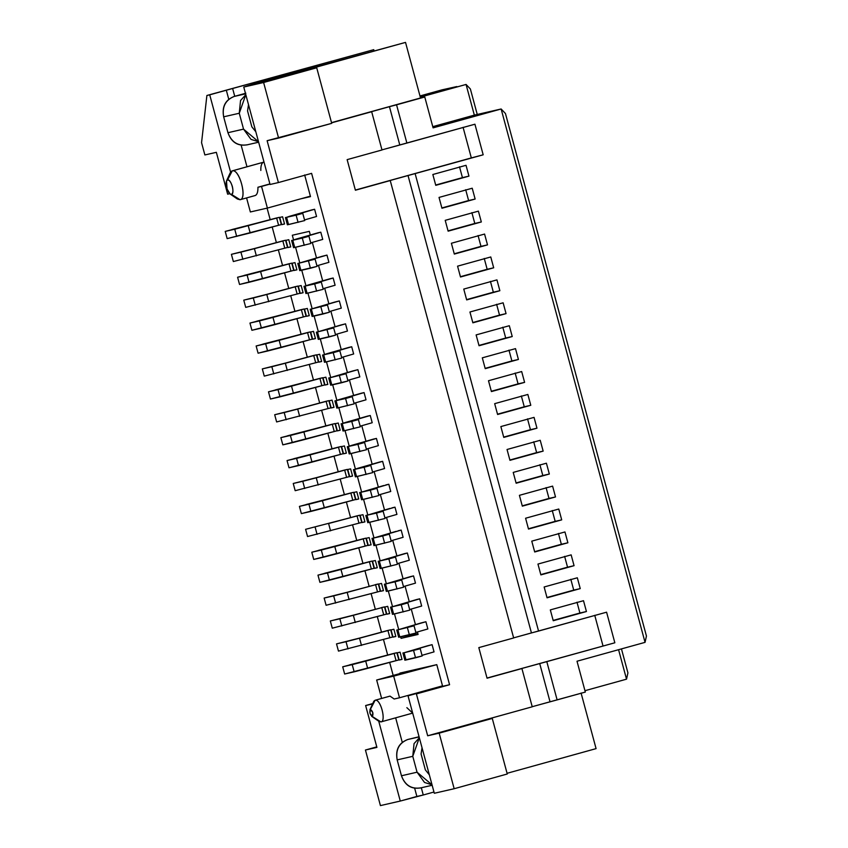 <?xml version="1.0" encoding="UTF-8"?>
<svg xmlns="http://www.w3.org/2000/svg" width="848" height="848" viewBox="0 0 848 848"><rect width="100%" height="100%" fill="white"/><g stroke="black" fill="none" stroke-linecap="round" stroke-linejoin="round"><path stroke-width="1.27" d="M209.721 94.828L206.891 95.485L201.559 142.676L204.866 154.951L216.357 152.322L227.646 194.181L229.766 193.694L227.646 194.181L216.357 152.322L204.866 154.951L201.559 142.676L206.891 95.485L209.721 94.828L230.582 172.123L209.721 94.828L226.321 90.227L209.721 94.828M270.046 184.482L278.409 182.564L267.12 140.704L278.6 138.076L263.611 82.5L243.758 87.047L270.046 184.482L243.758 87.047L253.976 83.899L243.758 87.047L263.611 82.5L316.717 67.776L300.976 71.38L405.524 42.4L253.976 83.899L405.524 42.4L420.523 97.976L424.774 97.001L433.095 127.857L501.136 108.989L474.339 115.127L466.061 84.45L420.29 97.138L466.061 84.45L474.339 115.127L432.777 126.649L474.339 115.127L501.136 108.989L505.45 113.515L646.441 636.053L505.45 113.515L501.136 108.989L645.052 642.36L646.441 636.053L645.052 642.36L501.136 108.989L433.095 127.857L424.774 97.001L420.523 97.976L405.524 42.4L300.976 71.38L316.717 67.776L331.706 123.352L267.12 140.704L278.409 182.564L270.046 184.482M246.577 197.923L250.361 211.968L267.385 208.078L261.544 186.422L257.94 187.249C258.057 192.125 257.061 194.902 254.983 195.591L240.048 199.736L254.983 195.591C257.018 195.04 258.004 192.263 257.94 187.249L269.897 183.931L257.94 187.249L269.94 184.101L261.544 186.422L267.385 208.078L310.379 196.164L267.385 208.078L250.361 211.968L246.577 197.923M246.98 166.78L241.139 145.135L246.98 166.78M228.769 99.311L226.321 90.227L373.756 49.672L206.891 95.485L373.756 49.672L374.021 50.626L373.756 49.672L226.321 90.227L228.769 99.311M260.824 170.459C260.707 165.583 261.703 162.805 263.781 162.116L232.257 170.861C239.147 168.286 247.701 198.676 240.048 199.736C247.362 199.174 239.687 168.551 232.257 170.861L227.561 179.914C231.281 178.758 235.119 194.075 231.462 194.351L240.048 199.725M234.737 96.301L232.702 88.775L234.737 96.301M240.238 199.672L237.387 199.004L240.048 199.736L230.137 194.001L227.031 188.966L226.522 180.931L227.561 179.914C225.981 180.772 225.685 183.391 226.67 187.79C228.027 192.093 229.628 194.287 231.462 194.351C233.041 193.503 233.338 190.885 232.352 186.486C230.995 182.172 229.395 179.988 227.561 179.914L232.257 170.861L230.168 172.886L231.79 171.02L263.59 162.18M311.608 173.363L278.409 182.564L311.608 173.363L449.578 684.718L416.389 693.918L427.678 735.778L532.237 706.797L521.912 668.542L487.059 678.209L478.813 647.618L513.655 637.961L390.239 180.56L388.119 181.048L483.18 154.802L355.354 190.069L471.329 157.908L463.082 127.327L471.329 157.908L483.18 154.802L474.922 124.211L381.96 149.873L406.881 143.079L396.557 104.823L424.774 97.001L389.455 106.689L396.557 104.823L406.881 143.079L474.922 124.211L483.18 154.802L388.119 181.048L390.239 180.56L513.655 637.961L478.813 647.618L487.059 678.209L521.912 668.542L532.237 706.797L427.678 735.778L416.389 693.918L449.578 684.718L442.635 686.308L436.784 664.652L399.917 673.089L409.849 670.821L376.66 680.022L409.849 670.821L426.862 666.931L393.673 676.132L436.784 664.652L442.635 686.308L449.578 684.718L311.608 173.363M477.254 114.459L470.375 88.976L466.061 84.45L470.375 88.976L477.254 114.459M456.839 86.56L420.184 96.725L456.839 86.56L442.073 89.835L456.839 86.56M466.029 165.307L432.84 174.508L435.766 185.33L468.955 176.13L462.361 177.645L468.955 176.13L466.029 165.307L468.955 176.13L435.766 185.33L432.84 174.508L466.029 165.307M381.992 149.979L347.139 159.636L355.397 190.228L390.239 180.56L355.397 190.228L347.139 159.636L381.992 149.979L371.668 111.724L369.537 112.212L389.455 106.689L399.779 144.944L389.455 106.689L369.537 112.212L371.668 111.724L381.992 149.979M472.219 188.224L439.031 197.425L441.946 208.248L475.134 199.047L468.541 200.563L475.134 199.047L472.219 188.224L475.134 199.047L441.946 208.248L439.031 197.425L472.219 188.224M288.776 239.698L285.946 240.344L287.885 247.563L290.726 246.916L288.776 239.698L290.726 246.916L287.885 247.563L290.694 246.789L287.885 247.563L285.946 240.344L288.776 239.698M282.596 216.781L279.755 217.438L281.706 224.656L284.546 223.999L282.596 216.781L284.546 223.999L281.706 224.656L284.504 223.872L281.706 224.656L279.755 217.438L282.596 216.781M478.399 211.141L445.211 220.342L448.126 231.165L481.325 221.964L474.732 223.469L481.325 221.964L478.399 211.141L481.325 221.964L448.126 231.165L445.211 220.342L478.399 211.141M300.574 198.877L310.495 196.609L304.655 174.953L310.495 196.609L300.574 198.877M484.579 234.059L451.39 243.259L454.316 254.082L487.505 244.881L480.911 246.386L487.505 244.881L484.579 234.059L487.505 244.881L454.316 254.082L451.39 243.259L484.579 234.059M301.146 285.532L298.305 286.179L300.256 293.397L303.096 292.751L301.146 285.532L303.096 292.751L300.256 293.397L303.054 292.624L300.256 293.397L298.305 286.179L301.146 285.532M490.769 256.965L457.57 266.166L460.496 276.999L493.684 267.798L487.091 269.304L493.684 267.798L490.769 256.965L493.684 267.798L460.496 276.999L457.57 266.166L490.769 256.965M307.326 308.449L304.496 309.096L306.435 316.315L309.276 315.668L307.326 308.449L309.276 315.668L306.435 316.315L309.244 315.541L306.435 316.315L304.496 309.096L307.326 308.449M496.949 279.882L463.761 289.083L466.676 299.906L499.864 290.716L493.271 292.221L499.864 290.716L496.949 279.882L499.864 290.716L466.676 299.906L463.761 289.083L496.949 279.882M313.506 331.367L310.675 332.013L312.626 339.232L315.456 338.575L313.506 331.367L315.456 338.575L312.626 339.232L315.424 338.447L312.626 339.232L310.675 332.013L313.506 331.367M503.129 302.8L469.94 312L472.866 322.823L506.055 313.622L499.461 315.138L506.055 313.622L503.129 302.8L506.055 313.622L472.866 322.823L469.94 312L503.129 302.8M319.696 354.273L316.855 354.93L318.806 362.149L321.636 361.492L319.696 354.273L321.636 361.492L318.806 362.149L321.604 361.365L318.806 362.149L316.855 354.93L319.696 354.273M509.319 325.717L476.12 334.918L479.046 345.74L512.234 336.539L505.641 338.045L512.234 336.539L509.319 325.717L512.234 336.539L479.046 345.74L476.12 334.918L509.319 325.717M325.876 377.19L323.035 377.837L324.985 385.056L327.826 384.409L325.876 377.19L327.826 384.409L324.985 385.056L327.794 384.282L324.985 385.056L323.035 377.837L325.876 377.19M515.499 348.634L482.311 357.835L485.226 368.657L518.414 359.457L511.821 360.962L518.414 359.457L515.499 348.634L518.414 359.457L485.226 368.657L482.311 357.835L515.499 348.634M332.056 400.108L329.225 400.754L331.176 407.973L334.006 407.326L332.056 400.108L334.006 407.326L331.176 407.973L333.974 407.199L331.176 407.973L329.225 400.754L332.056 400.108M521.679 371.541L488.49 380.741L491.416 391.575L524.605 382.374L518.011 383.879L524.605 382.374L521.679 371.541L524.605 382.374L491.416 391.575L488.49 380.741L521.679 371.541M338.246 423.025L335.405 423.671L337.356 430.89L340.186 430.243L338.246 423.025L340.186 430.243L337.356 430.89L340.154 430.116L337.356 430.89L335.405 423.671L338.246 423.025M527.859 394.458L494.67 403.659L497.596 414.492L530.784 405.291L524.191 406.796L530.784 405.291L527.859 394.458L530.784 405.291L497.596 414.492L494.67 403.659L527.859 394.458M344.426 445.942L341.585 446.589L343.535 453.807L346.376 453.161L344.426 445.942L346.376 453.161L343.535 453.807L346.334 453.033L343.535 453.807L341.585 446.589L344.426 445.942M534.049 417.375L500.861 426.576L503.776 437.398L536.964 428.198L530.371 429.713L536.964 428.198L534.049 417.375L536.964 428.198L503.776 437.398L500.861 426.576L534.049 417.375M350.606 468.859L347.775 469.506L349.715 476.724L352.556 476.067L350.606 468.859L352.556 476.067L349.715 476.724L352.524 475.94L349.715 476.724L347.775 469.506L350.606 468.859M540.229 440.292L507.04 449.493L509.955 460.316L543.155 451.115L536.561 452.631L543.155 451.115L540.229 440.292L543.155 451.115L509.955 460.316L507.04 449.493L540.229 440.292M356.796 491.766L353.955 492.423L355.906 499.631L358.736 498.984L356.796 491.766L358.736 498.984L355.906 499.631L358.704 498.857L355.906 499.631L353.955 492.423L356.796 491.766M546.409 463.209L513.22 472.41L516.146 483.233L549.334 474.032L542.741 475.537L549.334 474.032L546.409 463.209L549.334 474.032L516.146 483.233L513.22 472.41L546.409 463.209M362.976 514.683L360.135 515.33L362.085 522.548L364.926 521.902L362.976 514.683L364.926 521.902L362.085 522.548L364.884 521.774L362.085 522.548L360.135 515.33L362.976 514.683M331.515 122.642L420.523 97.976L331.515 122.642M331.568 122.833L371.668 111.724L331.568 122.833M331.706 123.352L316.717 67.776L263.611 82.5L278.6 138.076L331.706 123.352M294.966 262.615L292.125 263.262L294.076 270.48L296.906 269.834L294.966 262.615L296.906 269.834L294.076 270.48L296.874 269.706L294.076 270.48L292.125 263.262L294.966 262.615M309.34 231.356L292.316 235.246L293.556 239.846L292.316 235.246L309.34 231.356L310.326 235.013L309.34 231.356M621.457 648.9L627.923 672.867L621.457 648.9M513.634 637.866L531.442 632.926L408.026 175.525L531.442 632.926L538.554 631.06L415.138 173.66L538.554 631.06L606.585 612.192L614.842 642.784L546.801 661.641L557.125 699.897L585.332 692.074L577.011 661.228L645.052 642.36L577.011 661.228L585.332 692.074L532.205 706.702L557.125 699.897L546.801 661.641L614.842 642.784L487.017 678.05L614.842 642.784L606.585 612.192L513.634 637.866M418.096 634.452L417.428 631.961L418.096 634.452L401.083 638.343L417.894 633.689L401.083 638.343L418.096 634.452M415.435 624.573L411.248 609.044L415.435 624.573M409.255 601.656L405.058 586.127L409.255 601.656M403.065 578.739L398.878 563.21L403.065 578.739M396.885 555.832L392.698 540.293L396.885 555.832M390.705 532.915L386.508 517.386L390.705 532.915M384.515 509.998L380.328 494.469L384.515 509.998M378.335 487.081L374.148 471.552L378.335 487.081M372.155 464.163L367.958 448.634L372.155 464.163M365.965 441.246L361.778 425.717L365.965 441.246M359.785 418.34L355.598 402.8L359.785 418.34M353.605 395.422L349.408 379.893L353.605 395.422M347.426 372.505L343.228 356.976L347.426 372.505M341.235 349.588L337.048 334.059L341.235 349.588M335.055 326.671L330.868 311.142L335.055 326.671M328.876 303.764L324.678 288.225L328.876 303.764M322.685 280.847L318.498 265.318L322.685 280.847M316.505 257.93L312.318 242.401L316.505 257.93M295.57 247.309L299.747 262.763L295.57 247.309M301.75 270.215L305.927 285.67L301.75 270.215M307.941 293.132L312.106 308.587L307.941 293.132M314.12 316.05L318.286 331.504L314.12 316.05M320.3 338.967L324.477 354.422L320.3 338.967M326.491 361.884L330.656 377.339L326.491 361.884M332.67 384.791L336.836 400.256L332.67 384.791M338.85 407.708L343.027 423.163L338.85 407.708M345.041 430.625L349.206 446.08L345.041 430.625M351.22 453.542L355.386 468.997L351.22 453.542M357.4 476.459L361.577 491.914L357.4 476.459M363.58 499.377L367.756 514.831L363.58 499.377M369.77 522.283L373.936 537.749L369.77 522.283M375.95 545.2L380.127 560.655L375.95 545.2M382.13 568.118L386.306 583.572L382.13 568.118M388.32 591.035L392.486 606.49L388.32 591.035M394.5 613.952L398.666 629.407L394.5 613.952M400.68 636.869L401.083 638.343L400.68 636.869M376.915 747.395L365.626 705.536L372.717 703.575L365.626 705.536L376.915 747.395L365.435 750.024L376.915 747.395M393.175 675.443L389.656 662.415L393.175 675.443M387.684 655.08L383.476 639.498L387.684 655.08M381.494 632.163L377.296 616.581L381.494 632.163M375.314 609.246L371.117 593.664L375.314 609.246M369.134 586.328L364.926 570.746L369.134 586.328M362.955 563.411L358.746 547.84L362.955 563.411M356.764 540.505L352.567 524.923L356.764 540.505M350.584 517.587L346.376 502.005L350.584 517.587M344.405 494.67L340.196 479.088L344.405 494.67M338.214 471.753L334.017 456.171L338.214 471.753M332.034 448.836L327.826 433.254L332.034 448.836M325.855 425.919L321.646 410.347L325.855 425.919M319.664 403.012L315.467 387.43L319.664 403.012M313.484 380.095L309.276 364.513L313.484 380.095M307.305 357.178L303.096 341.596L307.305 357.178M301.114 334.26L296.917 318.678L301.114 334.26M294.934 311.343L290.737 295.772L294.934 311.343M288.755 288.437L284.546 272.855L288.755 288.437M282.575 265.519L278.367 249.937L282.575 265.519M276.384 242.602L272.187 227.02L276.384 242.602M270.205 219.685L267.088 208.142L270.205 219.685M519.411 495.327L552.599 486.127L555.514 496.949L522.326 506.15L519.411 495.327L522.326 506.15L555.514 496.949L548.921 498.454L555.514 496.949L552.599 486.127L519.411 495.327M525.59 518.234L558.779 509.033L561.705 519.866L528.505 529.067L525.59 518.234L528.505 529.067L561.705 519.866L555.101 521.372L561.705 519.866L558.779 509.033L525.59 518.234M531.77 541.151L564.959 531.95L567.884 542.784L534.696 551.984L531.77 541.151L534.696 551.984L567.884 542.784L561.291 544.289L567.884 542.784L564.959 531.95L531.77 541.151M537.95 564.068L571.149 554.868L574.064 565.69L540.876 574.891L537.95 564.068L540.876 574.891L574.064 565.69L567.471 567.206L574.064 565.69L571.149 554.868L537.95 564.068M544.14 586.986L577.329 577.785L580.244 588.607L547.055 597.808L544.14 586.986L547.055 597.808L580.244 588.607L573.651 590.123L580.244 588.607L577.329 577.785L544.14 586.986M550.32 609.903L583.509 600.702L586.434 611.525L553.246 620.725L550.32 609.903L553.246 620.725L586.434 611.525L579.841 613.03L586.434 611.525L583.509 600.702L550.32 609.903M376.777 746.876L365.435 750.024L380.423 805.6L400.277 801.053L378.738 721.224L400.277 801.053L380.423 805.6L365.435 750.024L376.777 746.876M372.548 703.957L365.626 705.536L372.548 703.957M423.258 795L400.277 801.053L416.877 796.452L414.651 788.205L416.877 796.452L423.258 795L421.308 787.76L423.258 795L433.975 792.021L423.258 795M402.281 742.382L395.656 717.832L402.281 742.382M381.632 698.445L376.66 680.022L393.673 676.132L399.514 697.777L442.508 685.862L399.514 697.777L393.673 676.132L376.66 680.022L381.632 698.445M372.908 704.487L375.017 700.278L390.038 696.123L394.172 699.006L390.038 696.123L375.102 700.257C380.688 698.529 386.423 721.51 380.943 721.913L412.679 713.104L406.86 707.656M408.248 739.371L419.06 736.764L408.248 739.371M424.615 691.237L408.026 695.837L424.615 691.237M369.156 537.6L366.325 538.247L368.265 545.465L371.106 544.819L369.156 537.6L371.106 544.819L368.265 545.465L371.074 544.692L368.265 545.465L366.325 538.247L369.156 537.6M375.335 560.517L372.505 561.164L374.456 568.383L377.286 567.736L375.335 560.517L377.286 567.736L374.456 568.383L377.254 567.609L374.456 568.383L372.505 561.164L375.335 560.517M381.526 583.435L378.685 584.081L380.635 591.3L383.466 590.653L381.526 583.435L383.466 590.653L380.635 591.3L383.434 590.515L380.635 591.3L378.685 584.081L381.526 583.435M387.706 606.341L384.875 606.998L386.815 614.217L389.656 613.56L387.706 606.341L389.656 613.56L386.815 614.217L389.624 613.433L386.815 614.217L384.875 606.998L387.706 606.341M393.885 629.258L391.055 629.916L393.006 637.124L395.836 636.477L393.885 629.258L395.836 636.477L393.006 637.124L395.804 636.35L393.006 637.124L391.055 629.916L393.885 629.258M400.076 652.176L397.235 652.822L399.185 660.041L402.016 659.394L400.076 652.176L402.016 659.394L399.185 660.041L401.984 659.267L399.185 660.041L397.235 652.822L400.076 652.176M618.574 649.706L626.524 679.174L627.923 672.867L626.524 679.174L618.574 649.706M394.172 699.006L399.514 697.777L394.172 699.006M412.541 713.157L380.943 721.913L378.918 721.341M381.091 721.871L380.943 721.913C386.391 721.595 380.741 698.519 375.092 700.257L370.406 709.32C372.908 711.377 373.555 713.783 372.357 716.539L380.943 721.913L371.7 716.359L378.961 721.372L380.943 721.913M596.08 748.625L507.072 773.302L596.08 748.625L581.081 693.049L596.08 748.625M507.263 774.001L454.168 788.725L434.314 793.272L408.026 695.837L434.314 793.272L454.168 788.725L439.169 733.149L427.678 735.778L492.275 718.436L480.784 721.065L492.275 718.436L507.263 774.001L492.275 718.436L439.169 733.149L454.168 788.725L507.263 774.001M519.782 669.03L546.801 661.641L539.699 663.518L550.023 701.762L539.699 663.518L519.782 669.03M584.961 690.696L626.524 679.174L584.961 690.696M372.357 716.539C369.855 714.472 369.209 712.066 370.406 709.32L375.102 700.257L373.873 701.158L369.887 709.829L370.406 709.32L369.961 713.253L372.357 716.539L372.802 712.606L370.406 709.32M594.745 615.309L603.002 645.9L594.745 615.309M442.073 89.835L419.972 95.962M378.314 583.975L380.264 591.194L378.314 583.975L375.579 584.717L377.53 591.936L380.264 591.194L326.098 605.271L377.53 591.936L375.59 584.717L378.314 583.975L375.357 584.654L378.314 583.975M384.494 606.892L386.444 614.111L384.494 606.892L381.77 607.634L383.709 614.853L386.444 614.111L332.278 628.188L383.72 614.853L381.77 607.634L384.494 606.892L381.547 607.56L384.494 606.892M301.167 309.668L304.114 308.99L306.064 316.209L304.114 308.99L256.594 321.233L304.114 308.99L301.39 309.732L303.34 316.951L306.064 316.209L251.898 330.285L249.959 323.067L301.167 309.668M288.797 263.834L291.754 263.156L293.705 270.374L291.754 263.156L244.224 275.399L291.754 263.156L289.02 263.898L290.97 271.116L293.705 270.374L239.539 284.462L237.588 277.243L288.797 263.834M282.617 240.917L285.575 240.238L287.514 247.457L233.348 261.544L287.514 247.457L285.575 240.238L254.315 248.559L282.617 240.917M357.888 369.675L338.013 375.388L357.888 369.675L352.832 370.947L357.888 369.675L359.838 376.894L347.818 380.349L359.838 376.894M432.088 644.66L412.213 650.374L432.088 644.66L427.032 645.932L432.088 644.66L434.038 651.879L422.018 655.334L434.038 651.879M339.338 300.934L319.463 306.647L327.487 305.004L311.333 309.022L334.282 302.206L311.333 309.022L327.487 305.004L319.463 306.647L339.338 300.934L334.282 302.206L339.338 300.934L341.288 308.142L329.268 311.598L341.288 308.142M338.267 447.161L341.214 446.483L343.164 453.701L341.214 446.483L293.694 458.726L341.214 446.483L338.49 447.225L340.43 454.443L343.164 453.701L288.998 467.778L287.048 460.559L338.267 447.161M325.897 401.327L328.854 400.648L330.794 407.867L276.628 421.944L330.794 407.867L328.854 400.648L297.595 408.969L325.897 401.327M425.908 621.743L406.033 627.456L414.057 625.824L397.892 629.841L420.841 623.015L397.892 629.841L414.057 625.824L406.033 627.456L425.908 621.743L420.841 623.015L425.908 621.743L427.827 628.877M351.708 346.758L330.338 353.012L339.857 350.839L341.808 358.057L339.857 350.839L333.222 352.673L335.172 359.891L333.222 352.673L322.537 355.068L324.487 362.287L341.808 358.057L325.643 362.075L323.692 354.856L326.692 353.775L348.751 347.436L323.692 354.856L339.857 350.839L331.833 352.471L351.708 346.758L348.751 347.436L351.708 346.758L353.627 353.892M320.788 232.182L299.418 238.436L308.948 236.263L310.887 243.482L308.948 236.263L302.301 238.097L304.252 245.316L302.301 238.097L291.617 240.493L293.567 247.711L310.887 243.482L294.733 247.499L292.783 240.281L295.782 239.2L317.841 232.861L292.783 240.281L308.948 236.263L300.913 237.896L320.788 232.182L317.841 232.861L320.788 232.182L322.717 239.316M333.158 278.017L311.788 284.271L321.307 282.087L323.258 289.306L321.307 282.087L314.672 283.932L316.622 291.15L314.672 283.932L303.987 286.327L305.937 293.546L323.258 289.306L307.093 293.323L305.153 286.105L308.142 285.023L330.201 278.695L305.153 286.105L321.307 282.087L313.283 283.73L333.158 278.017L330.201 278.695L333.158 278.017L335.087 285.151M345.528 323.841L325.653 329.554L333.677 327.922L317.512 331.939L340.461 325.123L317.512 331.939L333.677 327.922L325.653 329.554L345.528 323.841L340.461 325.123L345.528 323.841L347.447 330.974M394.988 507.168L373.618 513.422L383.137 511.249L385.087 518.457L383.137 511.249L376.501 513.082L378.452 520.301L376.501 513.082L365.817 515.478L367.767 522.697L385.087 518.457L368.922 522.485L366.983 515.266L389.932 508.44L366.983 515.266L383.137 511.249L375.113 512.881L394.988 507.168L392.03 507.846L394.988 507.168L396.938 514.386L384.918 517.842L396.938 514.386M307.347 332.586L310.304 331.907L312.244 339.126L310.304 331.907L262.774 344.15L310.304 331.907L307.57 332.649L309.52 339.868L312.244 339.126L258.089 353.203L256.138 345.984L307.347 332.586M313.527 355.492L316.484 354.824L318.435 362.032L264.269 376.12L318.435 362.032L316.484 354.824L285.225 363.135L313.527 355.492M419.718 598.826L398.348 605.08L407.867 602.907L409.817 610.125L407.867 602.907L401.231 604.741L403.182 611.959L401.231 604.741L390.546 607.136L392.497 614.355L409.817 610.125L393.652 614.143L391.712 606.924L416.771 599.504L391.712 606.924L407.867 602.907L399.843 604.539L419.718 598.826L416.771 599.504L419.718 598.826L421.668 606.044L409.648 609.5L421.668 606.044M362.997 538.819L365.944 538.141L367.894 545.359L365.944 538.141L318.424 550.384L365.944 538.141L363.22 538.883L365.17 546.101L367.894 545.359L313.728 559.436L311.788 552.228L362.997 538.819M401.168 530.085L379.798 536.339L389.317 534.155L391.267 541.374L389.317 534.155L382.681 536L384.632 543.218L382.681 536L371.996 538.395L373.947 545.614L391.267 541.374L375.113 545.391L373.162 538.183L396.111 531.357L373.162 538.183L389.317 534.155L381.293 535.798L401.168 530.085L398.221 530.763L401.168 530.085L403.118 537.303L391.098 540.759L403.118 537.303M326.978 255.1L307.103 260.813L315.127 259.17L298.962 263.198L321.911 256.372L298.962 263.198L315.127 259.17L307.103 260.813L326.978 255.1L321.911 256.372L326.978 255.1L328.897 262.233M376.438 438.427L355.068 444.681L364.587 442.497L366.537 449.716L364.587 442.497L357.951 444.341L359.902 451.56L357.951 444.341L347.267 446.737L349.217 453.945L366.537 449.716L350.372 453.733L348.433 446.514L351.422 445.433L373.48 439.094L348.433 446.514L364.587 442.497L356.563 444.14L376.438 438.427L373.48 439.094L376.438 438.427L378.367 445.55M407.358 553.002L385.978 559.256L395.507 557.072L397.447 564.291L395.507 557.072L388.872 558.917L390.811 566.135L388.872 558.917L378.187 561.312L380.127 568.531L397.447 564.291L381.293 568.308L379.342 561.09L404.401 553.67L379.342 561.09L395.507 557.072L387.483 558.715L407.358 553.002L404.401 553.67L407.358 553.002L409.298 560.221L397.288 563.666L409.298 560.221M319.717 378.409L322.664 377.731L324.614 384.95L322.664 377.731L275.144 389.974L322.664 377.731L319.94 378.473L321.88 385.692L324.614 384.95L270.448 399.037L268.498 391.818L319.717 378.409M393.907 653.395L396.864 652.716L398.814 659.935L396.864 652.716L349.334 664.959L396.864 652.716L394.129 653.458L396.08 660.677L398.814 659.935L344.648 674.022L342.698 666.804L393.907 653.395M350.627 492.985L353.584 492.317L355.535 499.525L353.584 492.317L306.054 504.549L353.584 492.317L350.849 493.059L352.8 500.267L355.535 499.525L301.369 513.612L299.418 506.394L350.627 492.985M364.078 392.592L342.698 398.846L352.227 396.663L354.167 403.881L352.227 396.663L345.581 398.507L347.532 405.726L345.581 398.507L334.907 400.903L336.847 408.121L354.167 403.881L338.013 407.909L336.062 400.691L339.062 399.599L361.121 393.271L336.062 400.691L352.227 396.663L344.203 398.306L364.078 392.592L361.121 393.271L364.078 392.592L365.997 399.726M382.618 461.333L361.248 467.587L370.777 465.414L372.717 472.633L370.777 465.414L364.131 467.259L366.082 474.467L364.131 467.259L353.446 469.644L355.397 476.862L372.717 472.633L356.563 476.65L354.612 469.432L357.612 468.35L379.671 462.012L354.612 469.432L370.777 465.414L362.743 467.047L382.618 461.333L379.671 462.012L382.618 461.333L384.547 468.467M344.447 470.068L347.404 469.4L349.344 476.618L295.178 490.695L349.344 476.618L347.404 469.4L316.145 477.71L344.447 470.068M369.177 561.736L372.134 561.058L374.085 568.277L372.134 561.058L324.604 573.301L372.134 561.058L369.399 561.8L371.35 569.019L374.085 568.277L319.919 582.353L317.968 575.135L369.177 561.736M413.538 575.909L392.168 582.173L401.687 579.99L403.637 587.208L401.687 579.99L395.051 581.834L397.002 589.053L395.051 581.834L384.367 584.219L386.317 591.438L403.637 587.208L387.472 591.226L385.522 584.007L410.58 576.587L385.522 584.007L401.687 579.99L393.663 581.622L413.538 575.909L410.58 576.587L413.538 575.909L415.488 583.127L403.468 586.583L415.488 583.127M388.808 484.25L367.428 490.504L376.957 488.331L378.908 495.55L376.957 488.331L370.322 490.165L372.261 497.384L370.322 490.165L359.637 492.561L361.577 499.779L378.908 495.55L362.743 499.567L360.792 492.349L383.741 485.522L360.792 492.349L376.957 488.331L368.933 489.964L388.808 484.25L385.851 484.929L388.808 484.25L390.748 491.469L378.738 494.925L390.748 491.469M370.258 415.509L348.888 421.763L358.407 419.58L360.358 426.798L358.407 419.58L351.772 421.424L353.711 428.643L351.772 421.424L341.087 423.82L343.037 431.038L360.358 426.798L344.193 430.816L342.242 423.597L345.242 422.516L367.301 416.177L342.242 423.597L358.407 419.58L350.383 421.223L370.258 415.509L367.301 416.177L370.258 415.509L372.177 422.633M332.077 424.244L335.034 423.565L336.985 430.784L335.034 423.565L287.504 435.808L335.034 423.565L332.299 424.307L334.25 431.526L336.985 430.784L282.819 444.861L280.868 437.642L332.077 424.244M356.817 515.902L359.764 515.224L361.714 522.442L307.548 536.53L361.714 522.442L359.764 515.224L328.505 523.545L356.817 515.902M387.727 630.477L390.684 629.799L392.624 637.018L338.469 651.105L392.624 637.018L390.684 629.799L359.425 638.12L387.727 630.477M276.437 218L279.384 217.332L281.335 224.55L279.384 217.332L231.864 229.564L279.384 217.332L276.66 218.074L278.6 225.292L281.335 224.55L227.169 238.627L225.218 231.409L276.437 218M314.608 209.265L293.238 215.519L302.757 213.346L304.708 220.565L302.757 213.346L296.122 215.18L298.072 222.399L296.122 215.18L285.437 217.576L287.387 224.794L304.708 220.565L288.543 224.582L286.603 217.364L289.592 216.282L311.651 209.944L286.603 217.364L302.757 213.346L294.733 214.979L314.608 209.265L311.651 209.944L314.608 209.265L316.537 216.399M294.977 286.751L297.934 286.073L299.885 293.291L245.719 307.368L299.885 293.291L297.934 286.073L266.675 294.394L294.977 286.751M347.055 592.296L375.59 584.717L347.171 592.392L349.111 599.61L347.171 592.392L333.677 595.879L335.617 603.098L333.677 595.879L324.148 598.052L326.098 605.271L324.148 598.052L347.055 592.296M353.245 615.203L381.77 607.634L353.351 615.309L355.301 622.517L353.351 615.298L339.857 618.786L341.808 626.004L339.857 618.786L330.328 620.969L332.278 628.188L330.328 620.969L353.245 615.203M282.84 240.98L285.575 240.238L282.84 240.98L284.79 248.199L282.84 240.98L254.421 248.655L282.84 240.98M254.315 248.559L231.409 254.326L254.421 248.655L256.372 255.873L254.421 248.655L240.927 252.142L242.878 259.361L240.927 252.142L231.409 254.326L233.348 261.544L231.409 254.326L254.315 248.559M338.013 375.388L336.518 375.929L338.013 375.388M329.883 377.773L328.717 377.985L330.667 385.204L331.822 384.992L329.883 377.773L331.822 384.992L341.352 382.808L339.401 375.59L341.352 382.808L347.987 380.975L346.037 373.756L329.883 377.773L352.832 370.947L329.883 377.773L346.037 373.756L347.987 380.975L331.78 384.801M412.213 650.374L410.718 650.914L412.213 650.374M404.072 652.759L402.917 652.971L404.867 660.189L406.022 659.977L404.072 652.759L406.022 659.977L415.541 657.794L413.601 650.575L415.541 657.794L422.187 655.949L420.237 648.741L404.072 652.759L427.032 645.932L404.072 652.759L420.237 648.741L422.187 655.949L405.969 659.786M311.333 309.022L310.167 309.244L312.117 316.452L313.283 316.24L311.333 309.022L313.283 316.24L322.802 314.067L320.851 306.849L322.802 314.067L329.437 312.223L327.487 305.004L329.437 312.223L313.23 316.06M326.12 401.39L328.854 400.648L326.12 401.39L328.07 408.609L326.12 401.39L297.701 409.065L326.12 401.39M297.595 408.969L274.688 414.736L297.701 409.065L299.651 416.283L297.701 409.065L284.207 412.552L286.158 419.771L284.207 412.552L274.688 414.736L276.628 421.944L274.688 414.736L297.595 408.969M427.848 628.962L415.838 632.417L427.848 628.962M397.892 629.841L396.737 630.053L398.677 637.272L399.843 637.06L397.892 629.841L399.843 637.06L409.361 634.876L407.411 627.658L409.361 634.876L415.997 633.043L414.057 625.824L415.997 633.043L399.79 636.869M341.638 357.432L353.658 353.976L341.638 357.432M323.692 354.856L325.59 361.895M310.718 242.857L322.738 239.401L310.718 242.857M292.783 240.281L294.68 247.309M323.088 288.691L335.108 285.235L323.088 288.691M305.153 286.105L307.05 293.143M347.468 331.059L335.458 334.515L347.468 331.059M317.512 331.939L316.357 332.151L318.297 339.37L319.463 339.158L317.512 331.939L319.463 339.158L328.982 336.974L327.031 329.766L328.982 336.974L335.617 335.14L333.677 327.922L335.617 335.14L319.41 338.977M366.983 515.266L368.88 522.294M313.749 355.566L316.484 354.824L313.749 355.566L315.7 362.774L313.749 355.566L285.331 363.23L313.749 355.566M285.225 363.135L262.318 368.901L285.331 363.23L287.281 370.449L285.341 363.23L271.848 366.718L273.787 373.936L271.848 366.718L262.318 368.901L264.269 376.12L262.318 368.901L285.225 363.135M391.712 606.924L393.61 613.963M373.162 538.183L375.06 545.211M328.918 262.318L316.908 265.774L328.918 262.318M298.962 263.198L297.807 263.41L299.747 270.629L300.913 270.417L298.962 263.198L300.913 270.417L310.432 268.233L308.492 261.014L310.432 268.233L317.078 266.389L315.127 259.17L317.078 266.389L300.86 270.226M366.368 449.09L378.388 445.635L366.368 449.09M348.433 446.514L350.33 453.553M379.342 561.09L381.24 568.128M354.008 403.266L366.018 399.811L354.008 403.266M336.062 400.691L337.96 407.718M372.548 472.007L384.568 468.552L372.548 472.007M354.612 469.432L356.51 476.47M344.67 470.142L347.404 469.4L344.67 470.142L346.62 477.36L344.67 470.142L316.251 477.816L344.67 470.142M316.145 477.71L293.238 483.477L316.251 477.816L318.201 485.024L316.251 477.816L302.757 481.293L304.708 488.512L302.757 481.293L293.238 483.477L295.178 490.695L293.238 483.477L316.145 477.71M385.522 584.007L387.43 591.045M360.792 492.349L362.69 499.387M360.188 426.173L372.208 422.728L360.188 426.173M342.242 423.597L344.14 430.636M357.04 515.966L358.98 523.184L357.04 515.966L305.598 529.311L357.029 515.966M387.949 630.541L390.684 629.799L387.949 630.541L389.9 637.76L387.949 630.541L359.531 638.215L387.949 630.541M359.425 638.12L336.518 643.886L359.531 638.215L361.481 645.434L359.531 638.215L346.037 641.703L347.987 648.921L346.037 641.703L336.518 643.886L338.469 651.105L336.518 643.886L359.425 638.12M304.538 219.939L316.558 216.484L304.538 219.939M286.603 217.364L288.5 224.402M295.21 286.815L297.934 286.073L295.199 286.815L297.15 294.033L295.21 286.815L266.791 294.489L295.21 286.815M266.675 294.394L243.768 300.15L266.791 294.489L268.731 301.708L266.791 294.489L253.298 297.977L255.237 305.195L253.298 297.977L243.768 300.15L245.719 307.368L243.768 300.15L266.675 294.394M258.513 141.743L251.019 139.401L243.546 129.129L227.942 132.701C231.451 142.4 237.885 146.428 247.266 144.796C237.981 146.259 231.536 142.231 227.942 132.701L223.66 116.823C221.964 106.763 225.483 99.969 234.218 96.439L245.835 93.216L234.218 96.439L245.591 93.842L234.218 96.439C225.324 99.873 221.805 106.657 223.66 116.823L227.942 132.701L243.546 129.129L258.513 141.743M407.729 739.509L419.103 736.912L407.729 739.509C398.836 742.943 395.316 749.738 397.171 759.893L412.775 756.321L414.047 743.632L419.336 737.749L412.775 756.321L417.057 772.199L432.035 784.813L424.53 782.471L417.057 772.199L412.775 756.321L397.171 759.893C395.486 749.833 399.005 743.039 407.729 739.509M261.428 328.112L259.477 320.894L249.959 323.067L251.898 330.285L261.428 328.112L274.922 324.625L272.971 317.406L259.477 320.894L261.428 328.112M303.34 316.951L301.39 309.732L272.971 317.406L274.922 324.625L303.34 316.951M249.058 282.278L247.107 275.059L237.588 277.243L239.539 284.462L249.058 282.278L262.551 278.791L260.601 271.572L247.107 275.059L249.058 282.278M290.97 271.116L289.02 263.898L260.601 271.572L262.551 278.791L290.97 271.116M335.935 376.035L336.518 375.929M410.135 651.02L410.718 650.914M317.385 307.294L317.968 307.188M298.517 465.605L296.577 458.386L287.048 460.559L288.998 467.778L298.517 465.605L312.011 462.118L310.071 454.899L296.577 458.386L298.517 465.605M340.43 454.443L338.49 447.225L310.071 454.899L312.011 462.118L340.43 454.443M403.955 628.103L404.528 627.997M329.755 353.128L330.338 353.012M298.835 238.542L299.418 238.436M311.205 284.377L311.788 284.271M323.576 330.211L324.148 330.105M373.035 513.528L373.618 513.422M267.608 351.019L265.657 343.811L256.138 345.984L258.089 353.203L267.608 351.019L281.101 347.542L279.151 340.324L265.657 343.811L267.608 351.019M309.52 339.868L307.57 332.649L279.151 340.324L281.101 347.542L309.52 339.868M397.765 605.196L398.348 605.08M323.258 557.263L321.307 550.045L311.788 552.228L313.728 559.436L323.258 557.263L336.751 553.776L334.801 546.557L321.307 550.045L323.258 557.263M365.17 546.101L363.22 538.883L334.801 546.557L336.751 553.776L365.17 546.101M379.215 536.445L379.798 536.339M305.026 261.46L305.598 261.354M354.485 444.787L355.068 444.681M385.405 559.362L385.978 559.256M279.978 396.853L278.027 389.635L268.498 391.818L270.448 399.037L279.978 396.853L293.472 393.366L291.521 386.147L278.027 389.635L279.978 396.853M321.89 385.692L319.94 378.473L291.521 386.147L293.472 393.366L321.89 385.692M354.167 671.839L352.217 664.62L342.698 666.804L344.648 674.022L354.167 671.839L367.661 668.351L365.721 661.133L352.217 664.62L354.167 671.839M396.08 660.677L394.129 653.458L365.711 661.133L367.661 668.351L396.08 660.677M310.887 511.429L308.937 504.21L299.418 506.394L301.369 513.612L310.887 511.429L324.381 507.941L322.431 500.723L308.937 504.21L310.887 511.429M352.8 500.267L350.849 493.059L322.431 500.723L324.381 507.941L352.8 500.267M342.126 398.952L342.698 398.846M360.665 467.704L361.248 467.587M329.437 580.18L327.487 572.962L317.968 575.135L319.919 582.353L329.437 580.18L342.931 576.693L340.981 569.474L327.487 572.962L329.437 580.18M371.35 569.019L369.399 561.8L340.981 569.474L342.931 576.693L371.35 569.019M391.585 582.279L392.168 582.173M366.855 490.61L367.428 490.504M348.305 421.869L348.888 421.763M292.337 442.688L290.387 435.469L280.868 437.642L282.819 444.861L292.337 442.688L305.831 439.2L303.891 431.982L290.387 435.469L292.337 442.688M334.25 431.526L332.299 424.307L303.881 431.982L305.831 439.2L334.25 431.526M328.621 523.64L330.561 530.859L328.621 523.64M315.127 527.127L317.067 534.346L315.127 527.127M305.598 529.311L307.548 536.53L305.598 529.311M236.687 236.444L234.748 229.225L225.218 231.409L227.169 238.627L250.181 232.956L278.6 225.282L276.66 218.074L234.748 229.225L236.687 236.444M250.192 232.956L248.241 225.738L250.181 232.956M292.655 215.636L293.238 215.519M251.845 126.829L247.552 110.95L248.506 104.654L247.552 110.95L251.845 126.829L255.82 131.758L251.845 126.829M245.814 94.669L239.263 113.25L243.546 129.129L239.263 113.25L223.66 116.823L239.263 113.25L240.535 100.552L245.814 94.669M420.778 787.866C411.492 789.329 405.047 785.301 401.464 775.772L397.171 759.893L401.464 775.772L417.057 772.199L401.464 775.772C404.962 785.471 411.407 789.509 420.778 787.866M429.342 774.828L425.357 769.899L421.074 754.02L422.028 747.724L421.074 754.02L425.357 769.899L429.342 774.828M522.251 505.853L548.995 498.444L546.07 487.611M528.431 528.77L555.175 521.361L552.26 510.528M534.611 551.688L561.355 544.268L558.44 533.445M540.801 574.605L567.545 567.185L564.62 556.362M546.981 597.522L573.725 590.102L570.81 579.279M553.161 620.429L579.905 613.019L576.99 602.197M460.422 276.702L487.165 269.282L484.24 258.46M466.601 299.62L493.345 292.2L490.43 281.377M472.781 322.537L499.525 315.117L496.61 304.294M478.961 345.443L505.715 338.034L502.79 327.211M485.151 368.361L511.895 360.951L508.97 350.118M491.331 391.278L518.075 383.868L515.16 373.035M497.511 414.195L524.265 406.775L521.34 395.952M503.701 437.112L530.445 429.692L527.52 418.87M509.881 460.029L536.625 452.609L533.71 441.787M516.061 482.936L542.815 475.527L539.89 464.704M454.231 253.785L480.986 246.376L478.06 235.543M448.051 230.868L474.795 223.459L471.88 212.636M441.872 207.951L468.615 200.541L465.69 189.719M435.681 185.044L462.436 177.624L459.51 166.802M230.168 172.886L226.522 180.931M237.408 199.015L230.137 194.001M263.686 162.148L232.151 170.883M375.017 700.278L389.953 696.134M258.64 142.21L246.63 144.955M420.152 788.025L432.151 785.28"/></g></svg>
